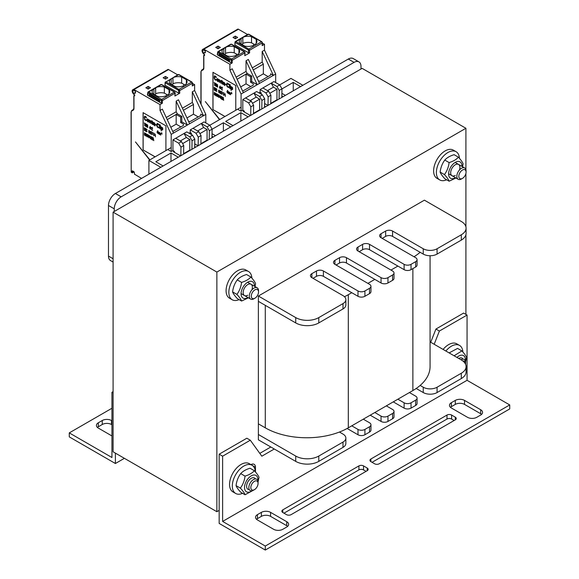<?xml version="1.0" encoding="UTF-8"?>
<svg xmlns="http://www.w3.org/2000/svg" width="579" height="579" viewBox="0 0 579 579"><rect width="100%" height="100%" fill="white"/><g stroke="black" fill="none" stroke-linecap="round" stroke-linejoin="round"><path stroke-width="0.87" d="M113.093 212.153L113.093 451.794L216.864 511.706L216.864 272.058L113.093 212.153L362.136 68.365L465.907 128.277L465.907 169.669M258.372 296.028L295.724 317.596A16.306 9.416 0 0 0 318.783 317.596L343 303.613A9.785 5.645 0 0 0 345.866 299.618A9.785 5.645 0 0 0 343 295.623L311.871 277.652A4.893 2.823 180 0 1 310.438 275.655A4.893 2.823 180 0 1 311.871 273.657L316.481 270.994A4.893 2.823 180 0 1 323.4 270.994L357.988 290.969A4.893 2.823 0 0 0 364.908 290.969L369.518 288.306A4.893 2.823 0 0 0 370.951 286.308A4.893 2.823 0 0 0 369.518 284.311L334.93 264.342A4.893 2.823 180 0 1 333.497 262.345A4.893 2.823 180 0 1 334.93 260.347L339.54 257.684A4.893 2.823 180 0 1 346.459 257.684L381.047 277.652A4.893 2.823 0 0 0 387.966 277.652L392.576 274.989A4.893 2.823 0 0 0 394.01 272.991A4.893 2.823 0 0 0 392.576 270.994L357.988 251.025A4.893 2.823 180 0 1 356.555 249.028A4.893 2.823 180 0 1 357.988 247.03L362.599 244.367A4.893 2.823 180 0 1 369.518 244.367L404.106 264.342A4.893 2.823 0 0 0 411.025 264.342L415.635 261.679A4.893 2.823 0 0 0 417.068 259.682A4.893 2.823 0 0 0 415.635 257.684L381.047 237.716A4.893 2.823 180 0 1 379.614 235.718A4.893 2.823 180 0 1 381.047 233.721L385.657 231.057A4.893 2.823 180 0 1 392.576 231.057L423.249 248.76A9.785 5.645 0 0 0 437.08 248.76L461.297 234.784A16.306 9.416 0 0 0 466.073 228.126A16.306 9.416 0 0 0 461.297 221.468L424.4 200.168L258.372 296.028L258.372 439.816L295.724 461.383A16.306 9.416 0 0 0 318.783 461.383L343 447.401A9.785 5.645 0 0 0 345.866 443.405L345.866 438.086A9.785 5.645 0 0 0 343 434.091L339.439 432.035A58.703 33.893 0 0 0 348.305 427.83L351.764 425.833L357.988 429.43A4.893 2.823 0 0 0 364.908 429.43L369.518 426.766A4.893 2.823 0 0 0 370.951 424.769A4.893 2.823 0 0 0 369.518 422.771L363.294 419.174L374.823 412.523L381.047 416.113A4.893 2.823 0 0 0 387.966 416.113L392.576 413.449A4.893 2.823 0 0 0 394.01 411.459A4.893 2.823 0 0 0 392.576 409.462L386.352 405.865L397.882 399.206L404.106 402.803A4.893 2.823 0 0 0 411.025 402.803L415.635 400.14A4.893 2.823 0 0 0 417.068 398.142A4.893 2.823 0 0 0 415.635 396.145L409.411 392.548L412.87 390.55A58.703 33.893 0 0 0 420.151 385.433L423.249 387.228A9.785 5.645 0 0 0 437.08 387.228L461.297 373.245A16.306 9.416 0 0 0 466.073 366.587A16.306 9.416 0 0 0 461.297 359.935L430.067 341.899M216.864 272.058L465.907 128.277M219.166 510.374L216.864 511.706M465.907 173.447L465.907 226.794M465.907 234.784L465.907 314.397M113.093 391.621L111.942 392.287L111.942 457.519L69.277 432.889L111.942 408.26M113.093 392.953L111.942 392.287M111.942 420.774L111.479 420.513A6.521 3.764 0 0 0 102.251 420.513L98.336 422.771A6.521 3.764 0 0 0 96.425 425.435A6.521 3.764 0 0 0 98.336 428.098L111.942 435.951M97.417 427.432A6.521 3.764 180 0 1 98.336 426.766L102.251 424.501A6.521 3.764 180 0 1 111.479 424.501L111.942 424.769M69.277 432.889L69.277 436.884L115.395 463.511L115.395 453.125M115.395 463.511L124.391 458.322M255.484 472.008A6.521 3.764 120 0 0 255.484 471.834L255.484 467.304A6.521 3.764 120 0 0 254.138 464.322A6.521 3.764 120 0 0 250.924 464.619M251.908 464.184A6.521 3.764 -60 0 1 252.024 465.255M250.302 440.214L246.842 438.216L219.166 454.189L222.626 456.187L250.302 440.214L261.831 456.187L274.28 449M270.82 447.002L259.79 453.371M434.178 344.273L439.389 331.043L467.058 315.063L467.058 380.302L222.626 521.426L222.626 456.187M467.058 315.063L463.605 313.073L435.929 329.046L439.389 331.043M435.929 329.046L430.718 342.283M467.058 380.302L509.723 404.931L265.291 546.055L222.626 521.426M451.381 402.673A6.521 3.764 0 0 0 449.47 405.329A6.521 3.764 0 0 0 451.381 407.992L467.521 417.314A6.521 3.764 0 0 0 476.749 417.314L480.664 415.049A6.521 3.764 0 0 0 482.575 412.386A6.521 3.764 0 0 0 480.664 409.729L464.524 400.407A6.521 3.764 0 0 0 455.297 400.407L451.381 402.673L451.381 406.661L455.297 404.403A6.521 3.764 180 0 1 464.524 404.403L480.664 413.717A6.521 3.764 180 0 1 481.583 414.383M270.588 512.372A6.521 3.764 0 0 0 261.368 512.372L257.445 514.637A6.521 3.764 0 0 0 255.534 517.3A6.521 3.764 0 0 0 257.445 519.964L273.592 529.278A6.521 3.764 0 0 0 282.813 529.278L286.735 527.02A6.521 3.764 0 0 0 288.646 524.357A6.521 3.764 0 0 0 286.735 521.693L270.588 512.372L270.588 516.367L286.735 525.689A6.521 3.764 180 0 1 287.647 526.354M370.9 458.988A3.264 1.882 0 0 0 369.945 460.319A3.264 1.882 0 0 0 370.9 461.651L374.591 463.779A3.264 1.882 0 0 0 379.202 463.779L455.297 419.847A3.264 1.882 0 0 0 456.252 418.516A3.264 1.882 0 0 0 455.297 417.184L451.613 415.049A3.264 1.882 0 0 0 446.995 415.049L370.9 458.988L370.9 461.651M358.908 465.907L282.813 509.846A3.264 1.882 0 0 0 281.857 511.177A3.264 1.882 0 0 0 282.813 512.509L286.504 514.637A3.264 1.882 0 0 0 291.114 514.637L367.209 470.698A3.264 1.882 0 0 0 368.164 469.374A3.264 1.882 0 0 0 367.209 468.042L363.525 465.907A3.264 1.882 0 0 0 358.908 465.907L358.908 469.902A3.264 1.882 180 0 1 363.525 469.902L366.058 471.364M450.462 407.326A6.521 3.764 180 0 1 451.381 406.661M256.526 519.298A6.521 3.764 180 0 1 257.445 518.632L261.368 516.367A6.521 3.764 180 0 1 270.588 516.367M372.051 462.317L446.995 419.044A3.264 1.882 180 0 1 451.613 419.044L454.146 420.513M283.963 513.175L358.908 469.902M265.291 546.055L265.291 550.05L219.166 523.423L219.166 454.189M265.291 550.05L509.723 408.926L509.723 404.931M239.113 299.611A16.306 9.416 -60 0 1 232.23 299.763L229.465 298.163A16.306 9.416 -60 0 1 229.465 279.339A16.306 9.416 -60 0 1 245.771 269.923L248.536 271.522A16.306 9.416 -60 0 1 251.887 278.137M232.23 299.763A16.306 9.416 -60 0 1 232.23 280.931A16.306 9.416 -60 0 1 248.536 271.522M443.101 349.427A16.306 9.416 -60 0 1 456.766 343.817L459.531 345.41A16.306 9.416 -60 0 1 462.889 352.025M445.866 351.026A16.306 9.416 -60 0 1 459.531 345.41M446.648 179.787A16.306 9.416 -60 0 1 439.765 179.939L437 178.346A16.306 9.416 -60 0 1 437 159.514A16.306 9.416 -60 0 1 453.306 150.099L456.071 151.698A16.306 9.416 -60 0 1 459.429 158.313M439.765 179.939A16.306 9.416 -60 0 1 439.765 161.114A16.306 9.416 -60 0 1 456.071 151.698M242.572 493.322A16.306 9.416 -60 0 1 235.689 493.474L232.924 491.875A16.306 9.416 -60 0 1 232.924 473.05A16.306 9.416 -60 0 1 249.231 463.634L251.995 465.234A16.306 9.416 -60 0 1 255.346 471.849M235.689 493.474A16.306 9.416 -60 0 1 235.689 474.65A16.306 9.416 -60 0 1 251.995 465.234M148.904 174.17L148.904 160.419L171.21 147.536M209.207 139.351L209.337 130.76L207.072 126.83L241.081 107.195M279.078 99.009L279.208 90.418L276.943 86.495L279.708 84.896L290.955 78.404L302.86 85.279M300.552 86.611L293.256 82.399L281.973 88.913M293.256 90.823L293.256 82.399M281.908 93.349L285.396 95.369M283.088 96.7L281.864 95.991M264.61 103.532L267.925 105.45M265.616 106.782L264.567 106.174M243.969 110.857L243.158 111.32L250.461 115.532M248.152 116.864L240.857 112.652L225.694 121.409L232.99 125.621M240.857 121.083L240.857 112.652M230.681 126.953L223.385 122.741L212.102 129.255M223.385 131.165L223.385 122.741M212.037 133.691L215.518 135.703M213.217 137.035L211.994 136.333M194.739 143.874L198.054 145.792M195.745 147.124L194.696 146.516M174.098 151.199L173.287 151.662L180.583 155.874M178.281 157.206L170.986 152.994L155.823 161.744L163.119 165.963M170.986 161.418L170.986 152.994M160.81 167.295L148.904 160.419M114.244 211.487L114.244 208.824A9.785 5.645 -60 0 1 121.163 196.838L354.066 62.373A9.785 5.645 -60 0 1 358.958 61.888A9.785 5.645 -60 0 1 360.985 66.368L360.985 69.031M358.958 61.888L353.197 58.559A9.785 5.645 120 0 0 348.305 59.044L115.395 193.509A9.785 5.645 120 0 0 108.483 205.494L108.483 256.084A9.785 5.645 120 0 0 110.509 260.564L113.093 262.055M313.022 278.318L316.481 276.321A4.893 2.823 180 0 1 323.4 276.321L357.988 296.289A4.893 2.823 0 0 0 364.908 296.289L369.518 293.633A4.893 2.823 0 0 0 370.951 291.635L370.951 286.308M344.476 296.716A58.703 33.893 0 0 0 348.305 294.697L351.764 292.699M336.081 265.008L339.54 263.011A4.893 2.823 180 0 1 346.459 263.011L381.047 282.979A4.893 2.823 0 0 0 387.966 282.979L392.576 280.316A4.893 2.823 0 0 0 394.01 278.318L394.01 272.991M367.904 283.377L374.823 279.382M359.139 251.691L362.599 249.694A4.893 2.823 180 0 1 369.518 249.694L404.106 269.662A4.893 2.823 0 0 0 411.025 269.662L415.635 267.006A4.893 2.823 0 0 0 417.068 265.008L417.068 259.682M390.963 270.067L397.882 266.072M382.198 238.382L385.657 236.384A4.893 2.823 180 0 1 392.576 236.384L423.249 254.087A9.785 5.645 0 0 0 437.08 254.087L461.297 240.111A16.306 9.416 0 0 0 466.073 233.453L466.073 228.126M414.007 256.743A58.703 33.893 0 0 0 420.151 252.299M258.372 301.348L295.724 322.923A16.306 9.416 0 0 0 318.783 322.923L343 308.94A9.785 5.645 0 0 0 345.866 304.945L345.866 299.618M430.067 255.744L430.067 366.587A58.703 33.893 180 0 1 420.151 385.433M363.294 419.174L351.764 425.833M386.352 405.865L374.823 412.523M409.411 392.548L397.882 399.206M339.439 432.035A58.703 33.893 180 0 1 265.291 427.83L258.372 423.835M258.372 434.489L295.724 456.057A16.306 9.416 0 0 0 318.783 456.057L343 442.074A9.785 5.645 0 0 0 345.866 438.086M416.185 388.473L423.249 392.548A9.785 5.645 0 0 0 437.08 392.548L461.297 378.572A16.306 9.416 0 0 0 466.073 371.913L466.073 366.587M393.271 401.869L404.106 408.13A4.893 2.823 0 0 0 411.025 408.13L415.635 405.466A4.893 2.823 0 0 0 417.068 403.469L417.068 398.142M370.213 415.186L381.047 421.44A4.893 2.823 0 0 0 387.966 421.44L392.576 418.776A4.893 2.823 0 0 0 394.01 416.779L394.01 411.459M347.132 428.489L357.988 434.757A4.893 2.823 0 0 0 364.908 434.757L369.518 432.093A4.893 2.823 0 0 0 370.951 430.096L370.951 424.769M462.968 361.064A5.124 2.96 -60 0 1 465.61 363.569A5.124 2.96 -60 0 1 465.567 364.256M465.61 363.569L465.61 362.425A6.521 3.764 120 0 0 464.257 359.436A6.521 3.764 120 0 0 461 359.762M258.068 483.385A5.124 2.96 -60 0 1 254.449 489.66A5.124 2.96 -60 0 1 250.83 487.569A5.124 2.96 -60 0 1 254.449 481.294A5.124 2.96 -60 0 1 258.068 483.385L258.068 482.242A6.521 3.764 120 0 0 256.721 479.26A6.521 3.764 120 0 0 251.691 481.004A6.521 3.764 120 0 0 248.847 487.569A6.521 3.764 120 0 0 250.2 490.558A6.521 3.764 120 0 0 253.457 490.232L254.449 489.66M258.531 291.939A5.124 2.96 -60 0 1 254.912 298.214A5.124 2.96 -60 0 1 251.286 296.122A5.124 2.96 -60 0 1 254.912 289.847A5.124 2.96 -60 0 1 258.531 291.939L258.531 290.796A6.521 3.764 120 0 0 257.177 287.806A6.521 3.764 120 0 0 252.154 289.558A6.521 3.764 120 0 0 249.31 296.122A6.521 3.764 120 0 0 250.656 299.104A6.521 3.764 120 0 0 253.92 298.786L254.912 298.214M466.073 172.115A5.124 2.96 -60 0 1 462.447 178.39A5.124 2.96 -60 0 1 458.829 176.298A5.124 2.96 -60 0 1 462.447 170.023A5.124 2.96 -60 0 1 466.073 172.115L466.073 170.971A6.521 3.764 120 0 0 464.72 167.99A6.521 3.764 120 0 0 459.69 169.734A6.521 3.764 120 0 0 456.845 176.298A6.521 3.764 120 0 0 458.199 179.287A6.521 3.764 120 0 0 461.456 178.962L462.447 178.39M251.916 289.818A6.521 3.764 120 0 0 249.122 284.028A6.521 3.764 120 0 0 243.202 291.736A6.521 3.764 120 0 0 247.761 295.225M254.449 286.229A9.459 5.457 120 0 0 247.841 282.132A9.459 5.457 120 0 0 241.074 293.763A9.459 5.457 120 0 0 247.928 297.526M248.427 297.816L241.581 301.037C241.002 299.386 239.445 297.172 236.92 294.407C239.445 290.962 241.002 286.96 241.581 282.393C245.662 281.162 248.767 279.368 250.902 277.015C253.428 279.787 254.977 281.995 255.563 283.645L255.021 286.562M250.902 277.015L246.56 274.511C242.485 275.742 239.38 277.536 237.245 279.889C234.719 283.334 233.163 287.336 232.584 291.896C233.163 293.546 234.719 295.76 237.245 298.525L241.581 301.037M241.581 282.393L237.245 279.889M236.92 294.407L232.584 291.896M459.451 169.994A6.521 3.764 120 0 0 456.665 164.204A6.521 3.764 120 0 0 450.737 171.92A6.521 3.764 120 0 0 455.297 175.408M461.984 166.412A9.459 5.457 120 0 0 455.384 162.308A9.459 5.457 120 0 0 448.616 173.939A9.459 5.457 120 0 0 455.463 177.702M455.962 177.992L449.123 181.213C448.537 179.562 446.988 177.355 444.462 174.583C446.988 171.138 448.537 167.136 449.123 162.576C453.198 161.338 456.303 159.551 458.438 157.191C460.964 159.963 462.52 162.171 463.099 163.821L462.556 166.738M458.438 157.191L454.102 154.687C450.021 155.917 446.916 157.712 444.781 160.065C442.255 163.51 440.706 167.512 440.12 172.079C440.706 173.729 442.255 175.936 444.781 178.708L449.123 181.213M449.123 162.576L444.781 160.065M444.462 174.583L440.12 172.079M255.404 478.956A6.521 3.764 120 0 0 247.957 481.735A6.521 3.764 120 0 0 249.274 489.566M257.858 480.758A9.459 5.457 120 0 0 251.641 475.663A9.459 5.457 120 0 0 244.533 487.475A9.459 5.457 120 0 0 252.06 490.789M253.515 490.203L245.04 494.748C244.461 493.098 242.905 490.891 240.379 488.119C242.905 484.674 244.461 480.671 245.04 476.112C249.122 474.874 252.227 473.079 254.362 470.727C256.888 473.499 258.437 475.706 259.023 477.357L258.06 481.873M254.362 470.727L250.019 468.223C245.945 469.453 242.84 471.248 240.705 473.6C238.179 477.045 236.623 481.048 236.044 485.615C236.623 487.265 238.179 489.472 240.705 492.244L245.04 494.748M245.04 476.112L240.705 473.6M240.379 488.119L236.044 485.615M462.939 359.132A6.521 3.764 120 0 0 458.756 358.466M465.393 360.934A9.459 5.457 120 0 0 456.94 357.417M454.095 355.774L461.897 350.91C464.423 353.675 465.979 355.89 466.558 357.533L465.596 362.056M461.897 350.91L457.562 348.399L449.13 352.908M154.441 88.601L156.945 87.161A8.808 5.081 180 0 1 164.364 86.995L169.068 89.716A8.808 5.081 180 0 1 169.756 91.685A8.808 5.081 180 0 1 167.99 94.739A1.628 0.941 0 0 0 166.238 95.68A1.628 0.941 0 0 0 166.245 95.745A8.808 5.081 180 0 1 157.539 96.367L152.834 93.653A8.808 5.081 180 0 1 152.147 91.685A8.808 5.081 180 0 1 153.109 89.369L154.441 88.601A1.628 0.941 0 0 0 155.613 87.928L155.657 93.747A1.628 0.941 180 0 1 155.664 93.812A1.628 0.941 180 0 1 154.629 94.688M148.224 92.727L161.411 100.601A0.651 0.376 180 0 0 162.337 100.601L162.337 103.265A0.651 0.376 180 0 1 161.411 103.265L149.078 96.143L149.078 94.283L159.681 100.406L149.418 94.478L149.078 96.143L147.587 95.282L148.224 92.727A0.651 0.376 120 0 1 148.687 91.923L161.642 99.407A0.977 0.565 60 0 1 162.337 100.601L175.213 93.045L174.901 96.013L175.024 93.277A0.977 0.572 -119.1 0 0 174.344 92.075L161.389 84.592A0.977 0.572 -119.1 0 0 160.897 84.541L148.195 91.88A0.977 0.565 60 0 1 148.687 91.923L153.109 89.369M178.824 93.212L165.001 85.236L165.102 82.486A0.651 0.456 6.9 0 0 165.283 82.862L178.462 90.259L178.824 93.212L179.743 93.212L174.901 96.013M192.503 83.029L191.946 82.066A0.651 0.376 -60 0 0 191.62 82.095A0.977 0.565 -120 0 1 192.315 83.296A0.651 0.376 0 0 0 192.503 83.029L192.503 85.692A0.651 0.376 180 0 1 192.315 85.96L192.315 83.296L179.628 90.621L179.743 93.212M192.503 83.405L194.616 84.628L192.315 85.96M162.337 103.265L160.028 104.596L133.973 89.557A4.567 2.634 -120 0 0 133.532 89.332L168.12 69.364A4.567 2.634 -120 0 1 168.561 69.581L177.688 74.85M167.751 77.774L165.449 79.106L163.14 77.774L165.449 76.442L167.751 77.774M150.46 87.755L148.152 89.086L145.85 87.755L148.152 86.423L150.46 87.755M165.449 76.442L165.449 79.106M135.472 91.482L135.472 93.154L134.798 93.053A3.59 2.07 60 0 1 134.494 93.299A3.59 2.07 60 0 1 133.626 93.451C132.721 92.112 132.721 91.019 133.626 90.179A3.59 2.07 60 0 1 133.973 90.353L134.494 90.657A0.651 0.376 60 0 1 134.893 91.156L135.472 91.482M135.472 92.662L134.798 93.053M149.614 160.007L135.472 141.942L149.867 159.855M183.384 110.285L193.466 104.466L193.466 114.186L198.206 116.922M205.806 122.907L205.806 114.396L203.497 115.728L200.732 114.128L200.732 115.46L190.353 121.452L188.602 121.452M170.819 127.257L176.168 124.167L176.168 114.454L177.326 113.788L181.82 116.379L181.82 121.851L187.357 125.05L203.497 115.728L192.315 91.815L194.616 90.483L194.616 84.628M193.466 104.466L192.315 102.469L192.315 91.815M148.152 86.423L148.152 89.086M133.64 94.297A4.567 2.634 -120 0 0 134.075 94.355A0.651 0.376 60 0 1 134.733 95.217L134.733 95.535A0.651 0.376 60 0 1 134.429 95.861L134.704 95.701M134.719 95.101L133.829 95.694L134.429 95.861M174.518 152.371L174.532 152.009A0.651 0.376 60 0 0 174.069 151.184L172.94 150.533L171.21 151.532L168.214 149.795M171.21 151.532L171.21 134.364L160.028 110.459L162.337 109.127L173.519 133.032L171.21 134.364M160.028 104.596L160.028 110.459M168.12 69.364L133.532 89.332C131.665 90.013 131.701 91.663 133.626 94.268M165.912 150.598L165.912 125.831L143.078 112.652L143.078 149.932L155.071 156.851M205.806 114.396L194.616 90.483M133.973 95.788L133.973 108.461A3.749 2.164 60 0 1 133.192 110.176A0.492 0.398 -120 0 1 133.293 109.554L131.882 110.372L131.064 112.065L131.201 171.739M180.843 155.729L180.974 147.131L178.708 143.208L172.94 139.879L172.94 150.533M191.91 149.339L192.04 140.74L189.774 136.818L192.546 135.218L186.778 131.889L172.94 139.879M189.774 136.818L184.013 133.488L186.315 137.484L180.322 140.943M178.708 143.208L181.473 141.609L175.712 138.28M192.546 135.218L194.812 139.148L194.682 147.739M191.367 134.538L191.367 133.206L190.216 133.872M191.367 133.206L190.238 132.555L189.087 133.221M190.238 132.555L190.238 129.891L201.304 123.501L203.613 127.496L207.072 129.493L207.072 140.147L200.913 143.701M211.972 137.751L212.102 129.16L209.837 125.238L204.076 121.908L201.304 123.501L207.072 126.83M166.26 117.508L176.168 111.79L176.168 101.137L187.357 125.05L173.519 133.032M183.615 153.688L189.774 150.127L189.774 139.481L186.315 137.484M189.159 150.924L189.174 150.475M192.04 140.74L194.812 139.148M183.608 154.13L183.738 145.539L180.974 147.131M181.473 141.609L183.738 145.539M182.631 143.606L189.774 139.481M182.399 108.193L192.315 102.469M176.168 101.137L178.477 99.805L189.659 123.718M183.536 85.692L183.536 85.764A1.628 0.941 0 0 1 183.536 85.692A1.628 0.941 0 0 1 185.287 84.751A8.808 5.081 180 0 0 187.053 81.697A8.808 5.081 180 0 0 186.366 79.728L181.661 77.014A8.808 5.081 180 0 0 174.236 77.173L178.665 74.619L191.62 82.095L178.918 89.434A0.977 0.557 59.1 0 1 179.628 90.621A0.651 0.398 177.3 0 1 178.701 90.65M183.536 85.764A8.808 5.081 180 0 1 174.836 86.387L170.132 83.673A8.808 5.081 180 0 1 169.444 81.697A8.808 5.081 180 0 1 170.407 79.388L171.739 78.614A1.628 0.941 0 0 0 172.904 77.941L172.955 83.76A1.628 0.941 180 0 1 172.962 83.832A1.628 0.941 180 0 1 171.927 84.708M171.739 78.614L174.236 77.173M178.173 74.568L178.991 74.582A0.651 0.376 -60 0 0 178.665 74.619A0.977 0.565 -120 0 0 178.173 74.568L165.102 82.486A0.651 0.456 6.9 0 1 165.29 82.211A0.977 0.557 59.1 0 1 165.478 81.9A0.977 0.557 59.1 0 1 165.963 81.95A0.651 0.376 120 0 0 165.5 82.775M181.661 77.014L181.661 83.137A8.808 5.081 180 0 0 172.962 83.76M186.366 79.728L186.366 83.673M167.273 94.804L164.364 93.125A8.808 5.081 180 0 0 155.664 93.74M184.571 84.816L181.661 83.137M153.913 88.681L153.913 94.276M164.364 86.995L164.364 93.125M169.068 89.716L169.068 93.653M171.21 78.693L171.21 84.295M159.681 102.266L159.681 100.406M193.466 114.186L186.959 117.942M176.168 124.167L180.909 126.902M167.237 119.607L176.168 114.454L180.67 117.045L180.67 122.516L183.434 124.116L183.434 125.448L172.774 131.44M181.82 116.379L180.67 117.045M177.326 113.788L176.168 111.79M200.732 114.128L200.732 115.46M181.82 121.851L180.67 122.516M183.434 124.116L183.434 125.448M198.141 145.742L198.271 137.151L195.999 133.221L190.238 129.891M195.999 133.221L198.771 131.628L193.002 128.299M209.337 130.76L212.102 129.16M200.906 144.142L201.036 135.551L198.271 137.151M206.45 140.943L206.471 140.494M198.771 131.628L201.036 135.551M197.62 130.963L203.613 127.496M199.921 133.619L207.072 129.493M143.078 149.932L155.114 156.829M143.129 112.681L143.129 149.903M146.19 120.584L146.183 119.759L146.422 120.381L145.966 120.62L144.634 119.687L144.236 117.074L144.866 116.169L146.422 117.573L146.48 118.036L145.155 116.755L144.634 116.965L144.634 118.919L145.676 120.034L144.685 118.898L144.793 116.763M146.48 118.036L146.009 116.77L144.634 116.205M148.441 121.966L148.6 119.802L147.29 118.927L148.325 119.44L148.789 120.808L148.441 121.966L147.638 121.67L146.943 120.085L147.29 118.927M149.534 122.77L149.252 119.889L149.534 120.475L150.287 120.483L150.866 123.537L150.055 120.693L149.534 120.816L149.534 122.77L149.679 120.7M149.585 120.439L149.252 119.889M150.866 123.537L150.793 121.149L149.65 120.374M152.595 124.536L151.901 123.797L151.785 121.691L151.322 121.424L151.785 120.671L152.704 121.88L152.074 121.858L152.595 124.536L152.118 121.887M151.785 121.3L151.322 121.083M152.704 122.22L151.785 120.671M155.013 125.933L154.89 123.515L154.253 122.719L153.341 122.422L154.839 123.537L155.013 125.933L153.225 124.478L153.399 123.472L154.607 123.913L154.209 123.088L153.167 122.828L153.341 122.422M154.607 123.863L153.399 123.472M156.279 125.223L155.476 124.333M158.704 127.807L158.689 126.982L158.935 127.604L158.472 127.843L157.148 126.91L156.743 124.297L157.379 123.392L158.935 124.796L158.993 125.252L157.669 123.978L157.148 124.188L157.148 126.142L158.183 127.257L157.191 126.121L157.3 123.986M158.993 125.252L158.516 123.993L157.148 123.428M159.739 128.661L159.449 124.499M160.492 129.095L160.202 126.208M160.492 125.527L160.202 124.934M161.237 130.89L160.955 126.642L161.237 127.322L162.337 127.525L162.793 129.407L162.106 130.029L161.237 129.016L161.237 130.89L161.288 129.182M161.288 127.206L160.955 126.642M162.511 130.007L162.728 128.125L161.411 127.076M145.329 123.819L144.236 122.907L145.329 123.537L144.866 123.551L144.692 125.831L144.692 123.457L144.236 122.907M144.866 125.933L144.916 123.58M145.734 126.432L145.561 123.667L145.734 125.071L146.596 124.268L146.074 125.05L146.596 126.931L145.937 125.245L145.734 126.432L145.944 125.274M145.778 125.006L145.561 123.667M146.596 126.931L146.364 124.138M147.717 127.409L147.211 125.013L147.891 127.054L147.464 127.431L146.856 126.569L147.717 126.902L146.914 125.078L147.29 124.666L147.775 125.404L147.204 125.013M147.616 127.076L146.827 126.331M147.804 125.592L147.059 124.702M150.663 128.487L150.243 126.323L150.374 129.11L149.505 127.821L150.2 126.352M150.374 129.11L150.417 128.343M150.981 128.893L151.264 127.532M151.756 127.872L152.074 127.431L152.595 128.125L151.814 129.66L152.624 130.413L151.582 129.812L152.451 128.386L151.901 127.669M152.624 130.413L151.857 129.631L152.639 128.104L151.756 127.416M158.154 132.815L157.741 130.651L157.864 133.438L157.003 132.15L157.691 130.673M157.864 133.438L157.915 132.671M158.53 133.821L158.385 131.925L159.254 132.425L159.449 134.357L159.196 132.62L158.849 134.002L158.675 132.316L158.53 133.821L158.617 132.323M159.001 132.432L158.588 132.099M159.449 134.357L159.051 132.367M158.993 134.089L159.022 132.634M160.289 134.835L160.028 133.098L159.826 134.574L159.913 133.069M159.876 132.866L160.694 133.431L160.607 135.023L160.383 133.322M160.296 133.184L159.884 132.844M160.752 135.102L160.347 133.112M144.403 130.463L144.236 127.698M145.676 131.194L144.634 130.593L144.634 127.93L145.676 128.531L144.808 128.372L144.808 129.11L145.561 129.537L144.808 129.45L144.808 130.355L145.72 131.165L144.859 130.326L144.859 129.472M145.676 128.871L144.634 127.93M145.561 129.877L144.859 128.4M146.885 131.722L147.073 131.267L146.364 131.592L145.908 130.42L145.995 129.11L146.625 129.081L147.03 129.993L146.248 129.262L146.074 130.521L146.364 131.252L146.856 131.194M147.03 129.993L146.813 129.189L146.103 128.951M146.776 131.382L146.154 130.738L146.263 129.262M148.933 130.47L149.65 131.563L149.36 133.264L149.7 131.534L149.266 130.55L148.702 130.731L148.933 132.055L149.534 132.178L149.339 132.967L148.702 132.316L149.368 132.938M151.061 133.51L150.649 131.346L149.91 132.844L150.779 134.14L150.605 131.375M150.779 134.14L150.822 133.373M151.756 134.704L152.378 132.345L151.293 131.773L152.161 132.555L151.756 134.704L152.335 132.374L151.293 131.773M152.965 134.437L152.567 133.923M153.659 135.804L154.282 133.445L153.196 132.873L154.065 133.655L153.659 135.804L154.238 133.474L153.196 132.873M154.868 135.537L154.463 135.023M144.46 133.923L144.403 132.815L145.184 133.438L144.982 135.529L144.374 135.008L144.403 133.952M145.097 134.234L145.228 133.409L144.547 132.729M144.982 135.529L145.09 134.241M146.19 136.231L146.559 134.574L145.85 133.481L146.538 134.9L146.422 136.022L145.85 136.029L145.85 133.481M147.464 136.962L147.826 135.305L147.117 134.212L147.804 135.631L147.688 136.753L147.117 136.76L147.117 134.212M148.731 137.751L149.237 135.327L148.731 137.751L148.036 134.69L148.615 137.346L149.02 135.254M148.644 137.201L148.036 134.69M149.505 137.636L149.795 136.268M150.981 138.88L151.141 136.818L150.287 136.152L151.119 137.093L151.119 138.678L150.518 138.779L150.113 137.925L150.924 138.62L150.576 137.339L150.981 137.006L150.287 136.152M150.931 138.605L150.113 137.925M151.553 137.339L151.872 136.897L152.393 137.599L151.611 139.134L152.422 139.879L151.38 139.278L152.248 137.853L151.698 137.143M152.422 139.879L151.662 139.105L152.436 137.57L151.553 136.89M153.804 140.675L153.16 137.592L153.804 140.675L153.515 139.828L152.936 139.503L152.653 140.009L153.109 137.614M152.82 140.111L152.972 139.517M161.613 132.852L162.048 134.118L161.527 133.821L161.686 132.75M162.048 134.118L161.613 132.627M155.447 136.832L155.273 134.075M148.246 121.554L147.334 120.598L147.529 119.317L147.29 120.62L147.978 121.532L148.499 120.982L148.21 119.708L147.522 119.31M154.412 125.028L153.558 124.528L153.652 123.855M162.395 129.515L162.453 128.357L161.758 127.532L161.237 127.742L161.353 128.914L162.395 129.515L161.403 128.885L161.396 127.539M150.2 127.829L149.758 127.568L150.2 126.852M157.691 132.15L157.249 131.896L157.691 131.18M149.368 131.976L148.969 130.767M145.04 135.168L144.504 134.19M144.953 133.995L144.591 133.032M146.205 135.899L145.72 135.168L145.886 133.778L145.676 135.189L146.017 135.899L146.364 135.595L145.879 133.778M147.471 136.63L146.986 135.899L147.153 134.516L146.943 135.927L147.29 136.637L147.638 136.326L147.146 134.509M153.478 139.532L153.015 139.264L153.247 138.026M150.605 132.852L150.156 132.598L150.605 131.874M154.607 124.767L154.607 124.253L153.515 123.964L153.746 124.861L154.607 124.767M150.2 126.801L149.708 127.597L150.2 127.879L150.2 126.801M157.691 131.129L157.206 131.925L157.691 132.207L157.691 131.129M159.826 134.574L159.681 132.678M149.36 133.264L148.702 132.316M149.505 131.65L148.962 131.788L148.962 130.767L149.505 131.65M150.113 132.62L150.605 131.831L150.605 132.902L150.156 132.598M144.924 133.228L144.403 133.271L144.924 134.024L144.924 133.228M153.486 139.59L153.225 137.911L152.965 139.286L153.486 139.59M224.312 48.26L226.816 46.819A8.808 5.081 180 0 1 234.234 46.66L238.939 49.374A8.808 5.081 180 0 1 239.626 51.343A8.808 5.081 180 0 1 237.86 54.397A1.628 0.941 0 0 0 236.109 55.338A1.628 0.941 0 0 0 236.116 55.41A8.808 5.081 180 0 1 227.409 56.033L222.705 53.311A8.808 5.081 180 0 1 222.018 51.343A8.808 5.081 180 0 1 222.98 49.027L224.312 48.26A1.628 0.941 0 0 0 225.484 47.587L225.528 53.406A8.808 5.081 180 0 1 234.234 52.783L237.144 54.462M218.095 52.385L231.282 60.267A0.651 0.376 180 0 0 232.208 60.267L232.208 62.93A0.651 0.376 180 0 1 231.282 62.93L218.949 55.801L218.949 53.941L229.552 60.064L219.296 54.144L218.949 55.801L217.458 54.94L218.095 52.385A0.651 0.376 120 0 1 218.558 51.582L231.513 59.065A0.977 0.565 60 0 1 232.208 60.267L245.083 52.703L244.772 55.671L244.895 52.942A0.977 0.572 -119.1 0 0 244.215 51.734L231.26 44.25A0.977 0.572 -119.1 0 0 230.768 44.207L218.066 51.538A0.977 0.565 60 0 1 218.558 51.582L222.98 49.027M248.695 52.877L234.871 44.894L234.973 42.144A0.651 0.456 6.9 0 0 235.161 42.52L248.333 49.917L248.695 52.877L249.614 52.877L244.772 55.671M262.374 42.694L261.817 41.724A0.651 0.376 -60 0 0 261.491 41.76A0.977 0.565 -120 0 1 262.186 42.955A0.651 0.376 0 0 0 262.374 42.694L262.374 45.35A0.651 0.376 180 0 1 262.186 45.618L262.186 42.955L249.498 50.279L249.614 52.877M262.374 43.07L264.487 44.286L262.186 45.618M232.208 62.93L229.899 64.262L203.844 49.215A4.567 2.634 -120 0 0 203.403 48.998L237.991 29.022A4.567 2.634 -120 0 1 238.432 29.247L247.559 34.508M237.629 37.432L235.32 38.764L233.011 37.432L235.32 36.101L237.629 37.432M220.331 47.42L218.022 48.752L215.721 47.42L218.022 46.088L220.331 47.42M235.32 36.101L235.32 38.764M205.342 51.147L205.342 52.819L204.669 52.711A3.59 2.07 60 0 1 204.365 52.957A3.59 2.07 60 0 1 203.497 53.109C202.592 51.77 202.592 50.677 203.497 49.837A3.59 2.07 60 0 1 203.844 50.011L204.365 50.315A0.651 0.376 60 0 1 204.763 50.814L205.342 51.147M205.342 52.32L204.669 52.711M219.492 119.665L205.342 101.6L219.745 119.52M253.255 69.95L263.336 64.124L263.336 73.844L268.077 76.58M275.676 82.565L275.676 74.054L273.368 75.386L270.603 73.786L270.603 75.118L260.224 81.111L258.473 81.111M240.69 86.922L246.039 83.832L246.039 74.112L247.197 73.446L251.691 76.044L251.691 81.509L257.228 84.708L273.368 75.386L262.186 51.48L264.487 50.149L264.487 44.286M263.336 64.124L262.186 62.127L262.186 51.48M218.022 46.088L218.022 48.752M203.511 53.956A4.567 2.634 -120 0 0 203.946 54.013A0.651 0.376 60 0 1 204.604 54.875L204.604 55.193A0.651 0.376 60 0 1 204.3 55.519L204.575 55.36M204.597 54.759L203.699 55.352L204.3 55.519M244.389 112.029L244.403 111.667A0.651 0.376 60 0 0 243.947 110.842L242.811 110.191L241.081 111.19L238.085 109.46M241.081 111.19L241.081 94.03L229.899 70.117L232.208 68.785L243.39 92.698L241.081 94.03M229.899 64.262L229.899 70.117M237.991 29.022L203.403 48.998C201.543 49.678 201.572 51.321 203.497 53.934M235.783 110.256L235.783 85.497L212.949 72.31L212.949 109.59L224.942 116.517M275.676 74.054L264.487 50.149M203.844 55.446L203.844 68.119A3.749 2.164 60 0 1 203.063 69.835A0.492 0.398 -120 0 1 203.164 69.212L201.753 70.03L200.935 71.724L200.935 103.981M250.714 115.387L250.845 106.797L248.579 102.867L242.811 99.537L242.811 110.191M261.78 108.997L261.911 100.406L259.645 96.476L262.417 94.876L256.649 91.554L242.811 99.537M259.645 96.476L253.884 93.147L256.186 97.142L250.193 100.601M248.579 102.867L251.344 101.267L245.583 97.945M262.417 94.876L264.683 98.806L264.552 107.397M261.238 94.203L261.238 92.872L260.087 93.537M261.238 92.872L260.109 92.22L258.958 92.886M260.109 92.22L260.109 89.557L271.175 83.166L273.483 87.161L276.943 89.152L276.943 99.805L270.784 103.359M281.843 97.417L281.973 88.819L279.708 84.896L273.947 81.567L271.175 83.166L276.943 86.495M236.131 77.173L246.039 71.449L246.039 60.795L257.228 84.708L243.39 92.698M253.486 113.346L259.645 109.793L259.645 99.139L256.186 97.142M259.03 110.589L259.052 110.14M261.911 100.406L264.683 98.806M253.479 113.788L253.609 105.197L250.845 106.797M251.344 101.267L253.609 105.197M252.502 103.265L259.645 99.139M252.27 67.852L262.186 62.127M246.039 60.795L248.348 59.463L259.53 83.376M253.407 45.35L253.407 45.423A1.628 0.941 0 0 1 253.407 45.35A1.628 0.941 0 0 1 255.158 44.417A8.808 5.081 180 0 0 256.924 41.362A8.808 5.081 180 0 0 256.236 39.386L251.532 36.672A8.808 5.081 180 0 0 244.106 36.832L248.536 34.277L261.491 41.76L248.789 49.092A0.977 0.557 59.1 0 1 249.498 50.279A0.651 0.398 177.3 0 1 248.572 50.308M253.407 45.423A8.808 5.081 180 0 1 244.707 46.045L240.003 43.331A8.808 5.081 180 0 1 239.315 41.362A8.808 5.081 180 0 1 240.278 39.046L241.609 38.279A1.628 0.941 0 0 0 242.775 37.599L242.825 43.418A8.808 5.081 180 0 1 251.532 42.795L251.532 36.672M241.609 38.279L244.106 36.832M235.342 41.565L234.973 42.144A0.651 0.456 6.9 0 1 235.161 41.869A0.977 0.557 59.1 0 1 235.349 41.558A0.977 0.557 59.1 0 1 235.834 41.608A0.651 0.376 120 0 0 235.371 42.433M256.236 39.386L256.236 43.331M225.528 53.406A1.628 0.941 180 0 1 225.535 53.478A1.628 0.941 180 0 1 224.5 54.354M254.442 44.474L251.532 42.795M242.825 43.418A1.628 0.941 180 0 1 242.833 43.49A1.628 0.941 180 0 1 241.798 44.366M223.784 48.339L223.784 53.941M234.234 46.66L234.234 52.783M238.939 49.374L238.939 53.311M241.081 38.352L241.081 43.953M229.552 61.931L229.552 60.064M263.336 73.844L256.83 77.6M246.039 83.832L250.779 86.568M237.108 79.265L246.039 74.112L250.541 76.71L250.541 82.175L253.305 83.774L253.305 85.106L242.644 91.098M251.691 76.044L250.541 76.71M247.197 73.446L246.039 71.449M270.603 73.786L270.603 75.118M251.691 81.509L250.541 82.175M253.305 83.774L253.305 85.106M268.012 105.4L268.142 96.809L265.877 92.886L260.109 89.557M265.877 92.886L268.642 91.287L262.873 87.957M279.208 90.418L281.973 88.819M270.777 103.807L270.907 95.209L268.142 96.809M276.321 100.601L276.342 100.153M268.642 91.287L270.907 95.209M267.491 90.621L273.483 87.161M269.792 93.284L276.943 89.152M212.949 109.59L224.985 116.488M213 72.339L213 109.569M216.061 80.249L216.401 79.62L216.003 79.446L216.061 80.249L215.026 79.902L214.107 78.013L214.281 76.073L215.547 76.211L216.351 77.695L214.795 76.37L214.447 78.208L215.026 79.395L216.003 79.446M216.351 77.695L215.88 76.435L214.505 75.863M215.953 79.663L214.671 78.874L214.664 76.421M218.312 81.632L218.471 79.461L217.161 78.585L218.196 79.099L218.659 80.467L218.312 81.632L217.509 81.335L216.814 79.743L217.161 78.585M219.405 82.435L219.123 79.547L220.621 80.836L220.737 83.195L219.926 80.351L219.405 80.474L219.405 82.435L219.557 80.365M219.455 80.097L219.123 79.547M220.737 83.195L220.664 80.807L219.521 80.032M222.466 84.194L221.771 83.456L221.656 81.35L221.192 81.082L221.656 80.329L222.582 81.545L221.945 81.516L222.466 84.194L221.989 81.545M221.656 80.959L221.192 80.742M222.582 81.885L221.656 80.329M224.884 85.591L224.471 82.667L223.212 82.08L224.71 83.202L224.884 85.591L223.096 84.136L223.27 83.13L224.478 83.579L224.08 82.746L223.038 82.486L223.212 82.08M224.478 83.521L223.27 83.13M226.15 84.881L225.347 83.991M228.575 87.472L228.908 86.843L228.517 86.669L228.806 87.263L228.343 87.509L227.019 86.568L226.613 83.955L227.25 83.05L228.806 84.454L228.864 84.918L227.54 83.644L227.019 83.854L227.019 85.808L228.054 86.915L227.062 85.779L227.171 83.644M228.864 84.918L228.387 83.658L227.019 83.087M229.61 88.326L229.32 84.165M230.362 88.753L230.073 85.873M230.362 85.185L230.073 84.592M231.108 90.548L230.826 86.3L231.108 86.98L232.208 87.183L232.664 89.065L231.976 89.687L231.108 88.681L231.108 90.548L231.159 88.84M231.159 86.872L230.826 86.3M232.382 89.665L232.599 87.784L231.282 86.741M215.2 83.477L214.107 82.565L215.2 83.195L214.737 83.217L214.563 85.497L214.563 83.115L214.107 82.565M214.737 85.591L214.787 83.238M215.605 86.09L215.605 83.427L215.605 84.737L216.466 83.926L215.953 84.708L216.466 86.589L215.808 84.903L215.605 86.09L215.815 84.932M215.649 84.664L215.431 83.333M216.466 86.589L216.235 83.796M217.595 87.074L217.082 84.672L217.762 86.72L217.335 87.089L216.727 86.235L217.595 86.56L216.785 84.737L217.161 84.331L217.653 85.062L217.074 84.679M217.487 86.734L216.698 85.989M217.675 85.251L216.93 84.368M220.534 88.146L220.114 85.981L220.244 88.775L219.376 87.48L220.071 86.01M220.244 88.775L220.288 88.008M220.852 88.558L221.135 87.19M221.627 87.53L221.945 87.089L222.466 87.791L221.685 89.318L222.495 90.071L221.453 89.47L222.322 88.044L221.779 87.335M222.495 90.071L221.728 89.296L222.51 87.762L221.627 87.082M228.025 92.474L227.612 90.31L227.735 93.096L226.874 91.808L227.569 90.338M227.735 93.096L227.786 92.336M228.401 93.48L228.256 91.583L229.125 92.083L229.32 94.015L228.98 92.227L228.864 93.747L228.401 92.068L228.401 93.48L228.488 91.981M228.871 92.097L228.256 91.583M229.32 94.015L228.922 92.025M228.864 93.747L228.958 92.235M230.16 94.5L229.841 92.727L229.697 94.232L229.783 92.734M229.747 92.524L230.565 93.089L230.478 94.681L230.254 92.987M230.167 92.843L229.754 92.51M230.623 94.761L230.218 92.778M214.281 90.121L214.107 87.357M215.547 90.852L214.505 90.252L214.505 87.588L215.547 88.189L214.679 88.03L214.679 88.768L215.431 89.202L214.679 89.108L214.679 90.013L215.591 90.823L214.729 89.984L214.729 89.137M215.547 88.529L214.505 87.588M215.431 89.542L214.729 88.059M216.756 91.381L216.944 90.925L216.235 91.25L215.779 90.078L215.866 88.768L216.495 88.739L216.901 89.651L216.119 88.92L215.953 90.179L216.235 90.91L216.727 90.852M216.901 89.651L216.684 88.855L215.981 88.609M216.647 91.048L216.025 90.396L216.133 88.92M218.804 90.129L219.521 91.221L219.238 92.93L219.571 91.2L219.137 90.208L218.572 90.389L218.804 91.714L219.405 91.837L219.209 92.626L218.572 91.974L219.238 92.604M220.939 93.168L220.693 91.106L219.781 92.502L220.65 93.798L220.476 91.033M220.65 93.798L220.693 93.031M221.627 94.363L222.249 92.01L221.164 91.439L222.032 92.22L221.627 94.363L222.206 92.032L221.164 91.439M222.835 94.102L222.437 93.581M223.53 95.463L224.153 93.103L223.067 92.531L223.935 93.313L223.53 95.463L224.109 93.132L223.067 92.531M224.739 95.195L224.334 94.681M214.331 93.581L214.281 92.481L215.055 93.096L214.852 95.188L214.165 94.449L214.281 93.61M214.852 95.188L215.156 93.385L214.418 92.394M216.061 95.89L216.43 94.232L215.721 93.139L216.408 94.558L216.293 95.68L215.721 95.687L215.721 93.139M217.335 96.621L217.697 94.963L216.987 93.87L217.675 95.289L217.566 96.411L216.987 96.418L216.987 93.87M218.601 97.41L219.108 94.985L218.601 97.41L217.907 94.348L218.486 97.004L218.891 94.913M218.515 96.859L217.907 94.348M219.376 97.294L219.665 95.926M220.852 98.539L220.78 96.005L220.158 95.817L220.968 96.505L220.939 98.473L219.984 97.583M220.802 98.264L220.447 97.004L220.852 96.671L220.158 95.817M221.424 97.004L221.54 96.498L222.264 97.258L221.482 98.792L222.293 99.537L221.25 98.944L222.119 97.511L221.569 96.802M222.293 99.537L221.533 98.763L222.307 97.229L221.424 96.548M223.675 100.341L223.262 97.381L223.675 100.341L223.385 99.494L222.806 99.161L222.524 99.675L222.98 97.279M222.691 99.776L222.85 99.183M231.484 92.51L231.918 93.784L231.397 93.48L231.513 92.445M231.918 93.784L231.484 92.285M225.318 96.498L225.144 93.733M218.117 81.212L217.205 80.257L217.4 78.976M224.283 84.693L223.429 84.194L223.523 83.514M232.266 89.173L232.324 88.015L231.629 87.19L231.108 87.407L231.224 88.573L232.266 89.173L231.274 88.551L231.267 87.197M220.071 87.487L219.629 87.226L220.071 86.51M227.569 91.815L227.12 91.554L227.569 90.838M219.238 91.634L218.833 90.425M214.91 94.826L214.375 93.856M214.831 93.653L214.447 92.691M216.076 95.564L215.591 94.826L215.757 93.443L215.547 94.855L215.895 95.564L216.235 95.253L215.75 93.436M217.342 96.295L216.857 95.557L217.024 94.174L216.814 95.586L217.161 96.295L217.509 95.984L217.016 94.174M223.349 99.19L222.886 98.922L223.118 97.692M220.476 92.51L220.027 92.256L220.476 91.54M217.393 80.843L218.08 81.241L218.37 80.64L218.08 79.374L217.393 78.976L217.436 80.814M224.478 84.425L224.478 83.919L223.385 83.622L223.617 84.52L224.478 84.425M220.071 86.466L219.579 87.255L220.071 87.538L220.071 86.466M227.569 90.787L227.077 91.583L227.569 91.866L227.569 90.787M229.697 94.232L229.552 92.336M219.238 92.93L218.572 91.974M219.984 92.285L220.476 91.489L220.476 92.568L220.027 92.256M223.356 99.248L223.096 97.569L222.835 98.951L223.356 99.248M111.479 424.501L111.479 420.513M102.251 424.501L102.251 420.513M98.336 426.766L98.336 422.771M252.596 465.639L255.484 467.304M480.664 413.717L480.664 409.729M464.524 404.403L464.524 400.407M455.297 404.403L455.297 400.407M261.368 516.367L261.368 512.372M257.445 518.632L257.445 514.637M286.735 525.689L286.735 521.693M455.297 419.847L455.297 417.184M451.613 419.044L451.613 415.049M446.995 419.044L446.995 415.049M282.813 512.509L282.813 509.846M367.209 470.698L367.209 468.042M363.525 469.902L363.525 465.907M354.066 62.373L348.305 59.044M121.163 196.838L115.395 193.509M114.244 208.824L108.483 205.494M113.093 258.748L108.483 256.084M461.297 234.784L461.297 240.111M437.08 248.76L437.08 254.087M423.249 248.76L423.249 254.087M392.576 231.057L392.576 236.384M385.657 231.057L385.657 236.384M381.047 233.721L381.047 237.716M415.635 261.679L415.635 267.006M411.025 264.342L411.025 269.662M404.106 264.342L404.106 269.662M369.518 244.367L369.518 249.694M362.599 244.367L362.599 249.694M357.988 247.03L357.988 251.025M392.576 274.989L392.576 280.316M387.966 277.652L387.966 282.979M381.047 277.652L381.047 282.979M346.459 257.684L346.459 263.011M339.54 257.684L339.54 263.011M334.93 260.347L334.93 264.342M369.518 288.306L369.518 293.633M364.908 290.969L364.908 296.289M357.988 290.969L357.988 296.289M323.4 270.994L323.4 276.321M316.481 270.994L316.481 276.321M311.871 273.657L311.871 277.652M343 303.613L343 308.94M318.783 317.596L318.783 322.923M295.724 317.596L295.724 322.923M412.87 390.55L412.87 268.598M348.305 427.83L348.305 294.697M265.291 427.83L265.291 305.343M461.297 378.572L461.297 373.245M437.08 392.548L437.08 387.228M423.249 392.548L423.249 387.228M415.635 405.466L415.635 400.14M411.025 408.13L411.025 402.803M404.106 408.13L404.106 402.803M392.576 418.776L392.576 413.449M387.966 421.44L387.966 416.113M381.047 421.44L381.047 416.113M369.518 432.093L369.518 426.766M364.908 434.757L364.908 429.43M357.988 434.757L357.988 429.43M343 447.401L343 442.074M318.783 461.383L318.783 456.057M295.724 461.383L295.724 456.057M156.945 87.161L161.389 84.592A0.651 0.376 -60 0 1 161.715 84.563L160.897 84.541M175.213 93.038L174.67 92.039A0.651 0.376 -60 0 0 174.344 92.075L161.642 99.407A0.651 0.376 120 0 0 161.179 100.203M147.392 94.956L147.819 92.437A0.651 0.434 9.5 0 1 148.007 92.191A0.977 0.565 60 0 1 148.195 91.88L147.819 92.437A0.651 0.434 9.5 0 0 148 92.814M168.561 69.581L133.973 89.557M134.893 174.402L141.558 178.412M133.192 110.176L131.78 110.994A2.772 1.599 -120 0 0 131.201 112.261L131.201 172.137L131.896 172.535L131.896 171.471A1.144 0.659 60 0 1 132.7 171L133.626 171.536A1.144 0.659 60 0 1 134.429 172.933L134.545 174.199M135.472 92.387L133.626 93.451M133.973 108.461L133.973 108.056M133.829 95.694L133.829 108.259L133.293 109.554L131.882 110.372A0.492 0.398 -120 0 0 131.78 110.994M131.201 172.137L132.128 172.803A0.651 0.376 -120 0 0 132.591 172.535L133.821 171.825M131.78 172.6L132.453 172.832L133.959 171.963M131.896 172.535L132.591 172.535L132.591 171.471A0.651 0.376 60 0 1 132.7 171.189M131.896 171.471L132.902 171.29M132.7 171L133.915 171.768M133.047 171.203L133.973 171.739M133.626 171.536L134.379 172.571M134.429 172.933L134.429 173.599M134.429 173.997L134.646 174.424M165.001 85.236L165.283 82.862M170.407 79.388L165.963 81.95L178.918 89.434A0.651 0.376 120 0 0 178.462 90.259M161.411 100.601L161.411 103.265M159.681 101.47L149.418 95.542M226.816 46.819L231.26 44.25A0.651 0.376 -60 0 1 231.586 44.221L230.775 44.199M245.083 52.703L244.541 51.705A0.651 0.376 -60 0 0 244.215 51.734L231.513 59.065A0.651 0.376 120 0 0 231.05 59.861M217.263 54.614L217.69 52.096A0.651 0.434 9.5 0 1 217.878 51.849A0.977 0.565 60 0 1 218.066 51.538L217.69 52.096A0.651 0.434 9.5 0 0 217.87 52.472M238.432 29.247L203.844 49.215M203.063 69.835L201.651 70.652A2.772 1.599 -120 0 0 201.072 71.919L201.072 104.292M205.342 52.045L203.497 53.109M203.844 68.119L203.844 67.721M203.699 55.352L203.699 67.917L203.164 69.212L201.753 70.03A0.492 0.398 -120 0 0 201.651 70.652M234.871 44.894L235.161 42.52M240.278 39.046L235.834 41.608L248.789 49.092A0.651 0.376 120 0 0 248.333 49.917M248.536 34.277A0.977 0.565 -120 0 0 248.044 34.226L248.861 34.248A0.651 0.376 -60 0 0 248.536 34.277M231.282 60.267L231.282 62.93M229.552 61.128L219.296 55.208M241.074 293.575L250.656 299.104M247.602 282.277L257.177 287.806M448.616 173.751L458.199 179.287M455.137 162.453L464.72 167.99M191.946 82.066L178.991 74.582M155.664 87.726L155.664 93.812M172.962 77.745L172.962 83.832M174.67 92.039L161.715 84.563M235.349 41.558L248.044 34.226M261.817 41.724L248.861 34.248M225.535 47.391L225.535 53.478M242.833 37.403L242.833 43.49M244.541 51.705L231.586 44.221"/></g></svg>
